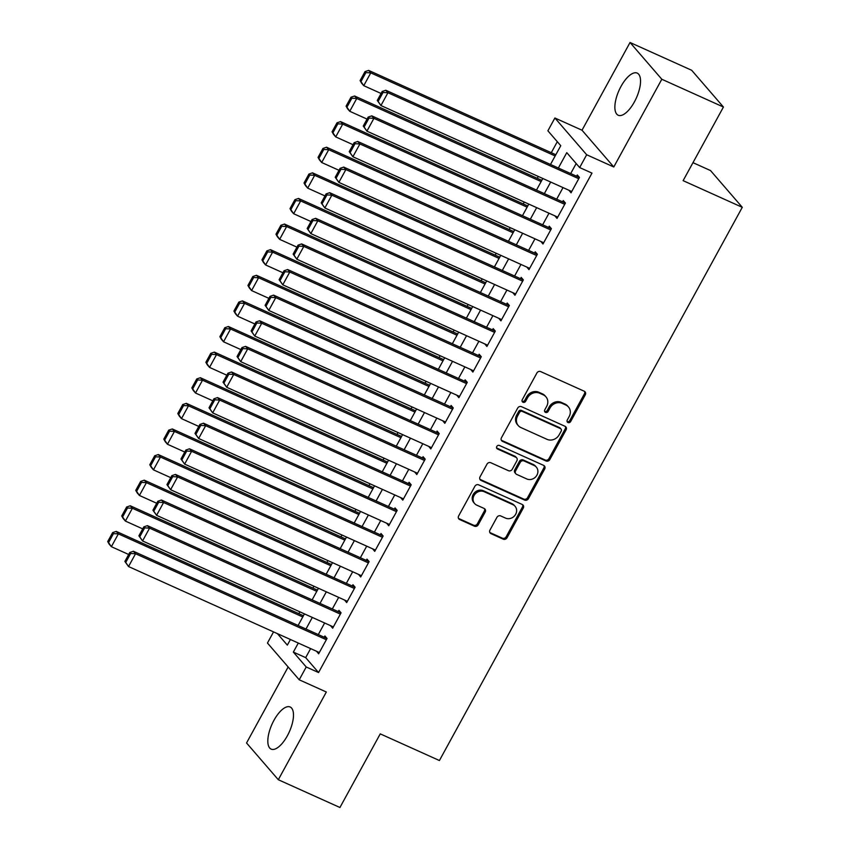 <?xml version="1.0" encoding="UTF-8"?>
<svg xmlns="http://www.w3.org/2000/svg" width="850" height="850" viewBox="0 0 850 850"><rect width="100%" height="100%" fill="white"/><g stroke="black" fill="none" stroke-linecap="round" stroke-linejoin="round"><path stroke-width="1.27" d="M568.002 422.535A2.04 1.827 139.2 0 0 570.658 421.536L585.278 394.825A2.911 2.603 139.2 0 0 584.237 391.223L540.685 371.599A2.911 2.603 139.2 0 0 536.881 373.022L522.261 399.734A2.04 1.827 139.2 0 0 522.994 402.252A2.04 1.827 139.2 0 0 525.651 401.264L527.542 397.8A9.307 8.341 139.2 0 1 539.686 393.252L543.32 394.878A9.307 8.341 139.2 0 1 545.955 396.844A9.307 8.341 139.2 0 1 546.656 406.417L544.765 409.87A2.04 1.827 139.2 0 0 545.498 412.399A2.04 1.827 139.2 0 0 548.154 411.4L550.046 407.947A9.307 8.341 139.2 0 1 562.19 403.389L565.824 405.025A9.307 8.341 139.2 0 1 568.459 406.98A9.307 8.341 139.2 0 1 569.16 416.553L567.269 420.017A2.04 1.827 139.2 0 0 568.002 422.535M567.099 421.526A2.04 1.827 139.2 0 0 569.798 420.548L584.418 393.837A2.911 2.603 139.2 0 0 584.556 391.404M522.091 401.243A2.04 1.827 139.2 0 0 524.79 400.265L526.681 396.812L527.542 397.8M544.595 411.379A2.04 1.827 139.2 0 0 547.294 410.412L549.185 406.948L550.046 407.947M287.353 735.803A23.109 9.456 -65.7 0 0 290.147 706.987A23.109 9.456 -65.7 0 0 273.955 720.311A23.109 9.456 -65.7 0 0 271.161 749.126A23.109 9.456 -65.7 0 0 287.353 735.803M634.398 101.915A23.109 9.456 -65.7 0 0 637.192 73.1A23.109 9.456 -65.7 0 0 620.999 86.424A23.109 9.456 -65.7 0 0 618.205 115.239A23.109 9.456 -65.7 0 0 634.398 101.915M489.972 530.06A2.911 2.603 139.2 0 0 491.013 533.662L503.243 539.176A2.911 2.603 139.2 0 0 507.036 537.753L523.271 508.087A2.911 2.603 139.2 0 0 522.229 504.475L478.678 484.851A2.911 2.603 139.2 0 0 474.884 486.274L458.639 515.939A2.911 2.603 139.2 0 0 459.68 519.541L474.438 526.192A2.911 2.603 139.2 0 0 478.242 524.769L485.191 512.072A2.911 2.603 139.2 0 0 484.149 508.47L476.829 505.176A7.777 6.97 139.2 0 1 474.619 503.54A7.777 6.97 139.2 0 1 474.884 494.275A7.777 6.97 139.2 0 1 484.192 491.725L512.858 504.645A7.777 6.97 139.2 0 1 515.068 506.281A7.777 6.97 139.2 0 1 514.803 515.546A7.777 6.97 139.2 0 1 505.495 518.096L500.724 515.939A2.911 2.603 139.2 0 0 496.921 517.363L489.972 530.06M310.622 648.603L305.681 657.634L318.559 672.541L306.223 666.984L299.221 679.787L267.452 643.036L273.551 631.901M723.435 107.026L661.81 79.252L630.041 42.5L691.677 70.274L723.435 107.026L683.124 180.657L742.284 207.315L439.418 760.527L380.248 733.869L339.936 807.5L278.311 779.726L326.336 692.006L299.221 679.787M630.041 42.5L582.016 130.22L613.785 166.972L661.81 79.252M613.785 166.972L586.67 154.753L579.657 167.556L566.78 152.66L558.365 168.013M318.559 672.541L591.982 173.113L579.657 167.556M546.04 460.987A2.911 2.603 139.2 0 0 549.833 459.563L566.079 429.898A2.911 2.603 139.2 0 0 565.037 426.296L521.475 406.672A2.911 2.603 139.2 0 0 517.682 408.096L501.447 437.761A2.911 2.603 139.2 0 0 502.488 441.362L546.04 460.987L545.179 459.999A2.911 2.603 139.2 0 0 548.983 458.575L565.218 428.91A2.911 2.603 139.2 0 0 565.356 426.477M544.68 468.987L528.434 498.652A2.911 2.603 139.2 0 1 524.641 500.076L481.089 480.452A2.911 2.603 139.2 0 1 480.038 476.85L486.986 464.153A2.911 2.603 139.2 0 1 490.79 462.729L508.449 470.688A2.911 2.603 139.2 0 0 512.253 469.264L516.853 460.849A2.911 2.603 139.2 0 0 515.812 457.236L497.42 448.949A2.04 1.827 139.2 0 1 499.354 445.432L543.628 465.386A2.911 2.603 139.2 0 1 544.68 468.987L543.819 467.999L527.574 497.664L528.434 498.652M288.15 666.984L246.542 742.974L278.311 779.726M568.926 190.251L571.03 192.801L579.445 177.438L577.299 174.951L576.597 176.237M554.901 215.868L557.016 218.418L565.431 203.044L563.284 200.568L562.583 201.843M540.876 241.474L542.991 244.024L551.406 228.661L549.259 226.174L548.558 227.46M526.862 267.091L528.966 269.641L537.381 254.267L535.234 251.791L534.533 253.066M512.837 292.697L514.951 295.248L523.356 279.884L521.209 277.397L520.508 278.683M498.812 318.314L500.926 320.864L509.341 305.49L507.195 303.014L506.494 304.289M484.787 343.921L486.901 346.471L495.316 331.107L493.17 328.621L492.469 329.906M470.772 369.538L472.876 372.087L481.291 356.713L479.145 354.237L478.444 355.513M456.748 395.144L458.862 397.694L467.277 382.33L465.131 379.844L464.429 381.129M442.723 420.761L444.837 423.311L453.252 407.936L451.106 405.461L450.404 406.736M428.708 446.367L430.812 448.917L439.227 433.553L437.081 431.067L436.379 432.353M414.683 471.984L416.797 474.534L425.202 459.159L423.056 456.684L422.354 457.959M400.658 497.59L402.772 500.14L411.188 484.776L409.041 482.29L408.34 483.576M386.633 523.207L388.748 525.757L397.163 510.382L395.016 507.907L394.315 509.182M372.619 548.813L374.723 551.363L383.138 535.999L380.991 533.513L380.29 534.799M358.594 574.43L360.708 576.98L369.123 561.606L366.977 559.13L366.276 560.405M344.569 600.036L346.683 602.586L355.098 587.222L352.952 584.736L352.251 586.022M330.554 625.653L332.658 628.203L341.073 612.829L338.927 610.353L338.226 611.628M576.183 163.54L570.69 173.57M563.019 187.595L556.676 199.187M548.994 213.201L542.651 224.793M534.979 238.818L528.626 250.41M520.954 264.424L514.611 276.016M506.929 290.041L500.586 301.633M492.904 315.647L486.561 327.239M478.89 341.264L472.536 352.856M464.865 366.871L458.522 378.462M450.84 392.487L444.497 404.079M436.826 418.094L430.472 429.686M422.801 443.711L416.457 455.303M408.776 469.317L402.433 480.909M394.751 494.934L388.408 506.526M380.736 520.54L374.393 532.132M366.711 546.157L360.368 557.749M352.686 571.763L346.343 583.355M338.672 597.38L332.318 608.972M324.647 622.986L318.304 634.578M316.529 651.259L318.644 653.809L327.048 638.446L324.902 635.959L324.201 637.245M557.303 141.695L551.278 152.692M538.273 176.439L537.253 178.309M524.248 202.056L523.228 203.915M510.234 227.662L509.214 229.532M496.209 253.279L495.189 255.138M482.184 278.885L481.164 280.755M468.159 304.502L467.139 306.361M454.144 330.108L453.124 331.978M440.119 355.725L439.099 357.584M426.094 381.331L425.074 383.201M412.08 406.948L411.06 408.808M398.055 432.554L397.035 434.424M384.03 458.171L383.01 460.031M370.005 483.777L368.996 485.647M355.991 509.394L354.971 511.254M341.966 535.001L340.946 536.871M327.941 560.617L326.921 562.477M313.926 586.224L312.906 588.094M299.901 611.841L298.881 613.7M289.733 639.189L290.264 639.795M742.284 207.315L710.526 170.563L692.973 162.658M550.492 164.475L560.766 145.701L547.889 130.804L554.901 118.001L586.67 154.753M582.016 130.22L554.901 118.001M298.297 643.046L293.346 652.088L306.223 666.984M550.694 182.038L544.351 193.63M536.669 207.655L530.326 219.236M522.644 233.261L516.301 244.853M508.629 258.878L502.286 270.459M494.604 284.484L488.261 296.076M480.579 310.101L474.236 321.683M466.565 335.707L460.211 347.299M452.54 361.324L446.197 372.906M438.515 386.931L432.172 398.522M424.49 412.547L418.147 424.129M410.476 438.154L404.132 449.746M396.451 463.771L390.108 475.352M382.426 489.377L376.082 500.969M368.411 514.994L362.058 526.575M354.386 540.6L348.043 552.192M340.361 566.217L334.018 577.798M326.336 591.823L319.993 603.415M312.322 617.44L305.979 629.021M277.408 633.633L287.342 645.129L290.424 639.497M298.106 625.483L304.449 613.891M312.12 599.866L318.463 588.274M326.145 574.26L332.488 562.668M340.17 548.643L346.513 537.051M354.184 523.037L360.538 511.445M368.209 497.42L374.553 485.828M382.234 471.814L388.578 460.222M396.259 446.197L402.603 434.605M410.274 420.591L416.617 408.999M424.299 394.974L430.642 383.382M438.324 369.368L444.667 357.776M452.338 343.751L458.692 332.159M466.363 318.144L472.706 306.553M480.388 292.527L486.731 280.936M494.402 266.921L500.756 255.329M508.428 241.304L514.771 229.712M522.452 215.698L528.796 204.106M536.477 190.081L542.821 178.489M305.681 657.634L293.346 652.088M568.884 190.315L571.699 191.59M554.869 215.932L557.674 217.196M540.844 241.538L543.66 242.813M526.819 267.155L529.635 268.419M512.805 292.761L515.61 294.036M498.78 318.378L501.596 319.642M484.755 343.984L487.571 345.259M470.73 369.601L473.546 370.866M456.716 395.207L459.521 396.483M442.691 420.824L445.506 422.089M428.666 446.431L431.481 447.706M414.651 472.047L417.456 473.312M400.626 497.654L403.442 498.929M386.601 523.271L389.417 524.535M372.576 548.877L375.392 550.152M358.562 574.494L361.367 575.758M344.537 600.1L347.353 601.375M330.512 625.717L333.328 626.981M316.498 651.323L319.303 652.598M568.459 406.98L567.598 405.992A9.307 8.341 139.2 0 0 564.963 404.026L565.824 405.025M549.185 406.948A9.307 8.341 139.2 0 1 561.329 402.39L564.963 404.026M545.955 396.844L545.094 395.845A9.307 8.341 139.2 0 0 542.459 393.89L543.32 394.878M526.681 396.812A9.307 8.341 139.2 0 1 538.826 392.254L542.459 393.89M501.309 440.194A2.911 2.603 139.2 0 0 501.627 440.364L545.179 459.999M561.181 431.141A2.04 1.827 139.2 0 0 560.447 428.612L522.219 411.389A2.04 1.827 139.2 0 0 519.562 412.388L517.565 416.033A9.307 8.341 139.2 0 0 518.266 425.606A9.307 8.341 139.2 0 0 520.901 427.561L547.039 439.344A9.307 8.341 139.2 0 0 559.183 434.786L561.181 431.141M561.021 429.048L560.161 428.049A2.04 1.827 139.2 0 0 559.587 427.624L560.447 428.612M518.266 425.606L517.406 424.607A9.307 8.341 139.2 0 1 516.704 415.034L518.702 411.389A2.04 1.827 139.2 0 1 521.358 410.391L559.587 427.624M479.899 479.283A2.911 2.603 139.2 0 0 480.229 479.464L523.781 499.088A2.911 2.603 139.2 0 0 527.574 497.664M516.641 457.853L515.78 456.854A2.911 2.603 139.2 0 0 514.951 456.248L496.57 447.961L497.42 448.949M526.777 478.954A7.777 6.97 139.2 0 0 536.084 476.404A7.777 6.97 139.2 0 0 536.35 467.139A7.777 6.97 139.2 0 0 534.14 465.502L524.046 460.944A2.911 2.603 139.2 0 0 520.242 462.368L515.631 470.794A2.911 2.603 139.2 0 0 516.683 474.396L526.777 478.954M536.35 467.139L535.489 466.14A7.777 6.97 139.2 0 0 533.29 464.504L534.14 465.502M515.854 473.779L514.994 472.791A2.911 2.603 139.2 0 1 514.781 469.795L519.392 461.38A2.911 2.603 139.2 0 1 523.186 459.956L533.29 464.504M543.819 467.999A2.911 2.603 139.2 0 0 543.957 465.566M515.068 506.281L514.207 505.293A7.777 6.97 139.2 0 0 512.008 503.657L512.858 504.645M474.619 503.54L473.758 502.541A7.777 6.97 139.2 0 1 474.024 493.276A7.777 6.97 139.2 0 1 483.331 490.726L512.008 503.657M458.501 518.372A2.911 2.603 139.2 0 0 458.819 518.553L473.588 525.204A2.911 2.603 139.2 0 0 477.381 523.781L484.33 511.084A2.911 2.603 139.2 0 0 484.468 508.651M489.834 532.493A2.911 2.603 139.2 0 0 490.163 532.674L502.382 538.178A2.911 2.603 139.2 0 0 506.175 536.754L522.421 507.089A2.911 2.603 139.2 0 0 522.559 504.656M555.826 154.742L368.624 70.391L370.77 72.866L555.156 155.954M381.087 93.479L363.757 85.68L361.611 83.194L360.103 80.569L360.963 81.568L365.872 72.601L365.011 71.613L360.103 80.569M365.872 72.601L370.77 72.866L363.757 85.68L360.963 81.568M365.011 71.613L368.624 70.391M571.731 191.526L380.928 105.538L377.272 100.438L378.133 101.426L383.042 92.469L382.181 91.471L377.272 100.438M579.413 177.501L385.794 90.249L387.94 92.735L380.928 105.538L378.133 101.426M578.744 178.712L387.94 92.735L383.042 92.469M385.794 90.249L382.181 91.471M541.801 180.349L354.609 95.997L356.745 98.483L541.131 181.571M367.062 119.096L349.743 111.286L347.597 108.8L346.088 106.186L346.938 107.174L351.847 98.218L350.997 97.219L346.088 106.186M351.847 98.218L356.745 98.483L349.743 111.286L346.938 107.174M350.997 97.219L354.609 95.997M527.776 205.966L340.584 121.614L342.731 124.089L527.117 207.177M353.037 144.702L335.718 136.903L333.572 134.417L332.063 131.793L332.924 132.791L337.832 123.824L336.972 122.836L332.063 131.793M337.832 123.824L342.731 124.089L335.718 136.903L332.924 132.791M336.972 122.836L340.584 121.614M513.751 231.572L326.559 147.22L328.706 149.706L513.092 232.794M339.022 170.319L321.693 162.509L319.547 160.023L318.038 157.409L318.899 158.398L323.808 149.441L322.947 148.442L318.038 157.409M323.808 149.441L328.706 149.706L321.693 162.509L318.899 158.398M322.947 148.442L326.559 147.22M499.736 257.189L312.534 172.837L314.681 175.312L499.067 258.4M324.998 195.925L307.679 188.126L305.533 185.64L304.013 183.016L304.874 184.014L309.783 175.047L308.922 174.059L304.013 183.016M309.783 175.047L314.681 175.312L307.679 188.126L304.874 184.014M308.922 174.059L312.534 172.837M557.717 217.133L366.913 131.155L363.258 126.044L364.108 127.043L369.017 118.076L368.156 117.088L363.258 126.044M565.388 203.107L371.769 115.866L373.915 118.352L366.913 131.155L364.108 127.043M564.729 204.329L373.915 118.352L369.017 118.076M371.769 115.866L368.156 117.088M543.692 242.749L352.888 156.761L349.233 151.661L350.094 152.649L355.002 143.692L354.142 142.694L349.233 151.661M551.363 228.724L357.754 141.472L359.901 143.958L352.888 156.761L350.094 152.649M550.704 229.936L359.901 143.958L355.002 143.692M357.754 141.472L354.142 142.694M529.667 268.356L338.863 182.378L335.208 177.268L336.069 178.266L340.978 169.299L340.117 168.311L335.208 177.268M537.349 254.331L343.729 167.089L345.876 169.575L338.863 182.378L336.069 178.266M536.679 255.553L345.876 169.575L340.978 169.299M343.729 167.089L340.117 168.311M515.653 293.973L324.838 207.984L321.183 202.884L322.044 203.873L326.953 194.916L326.092 193.917L321.183 202.884M523.324 279.947L329.704 192.695L331.851 195.181L324.838 207.984L322.044 203.873M522.654 281.159L331.851 195.181L326.953 194.916M329.704 192.695L326.092 193.917M485.711 282.795L298.52 198.443L300.666 200.929L485.042 284.017M310.973 221.542L293.654 213.732L291.507 211.246L289.999 208.633L290.859 209.621L295.757 200.664L294.908 199.665L289.999 208.633M295.757 200.664L300.666 200.929L293.654 213.732L290.859 209.621M294.908 199.665L298.52 198.443M501.627 319.579L310.824 233.601L307.169 228.491L308.029 229.489L312.928 220.522L312.078 219.534L307.169 228.491M509.299 305.554L315.69 218.312L317.836 220.798L310.824 233.601L308.029 229.489M508.64 306.776L317.836 220.798L312.928 220.522M315.69 218.312L312.078 219.534M471.686 308.412L284.495 224.06L286.641 226.536L471.027 309.623M296.947 247.148L279.629 239.349L277.483 236.863L275.974 234.239L276.834 235.238L281.743 226.27L280.882 225.282L275.974 234.239M281.743 226.27L286.641 226.536L279.629 239.349L276.834 235.238M280.882 225.282L284.495 224.06M487.603 345.196L296.799 259.207L293.144 254.107L294.004 255.096L298.913 246.139L298.053 245.14L293.144 254.107M495.284 331.171L301.665 243.918L303.811 246.404L296.799 259.207L294.004 255.096M494.615 332.382L303.811 246.404L298.913 246.139M301.665 243.918L298.053 245.14M457.672 334.018L270.47 249.666L272.616 252.153L457.002 335.24M282.933 272.765L265.604 264.956L263.457 262.469L261.949 259.856L262.809 260.844L267.718 251.887L266.858 250.888L261.949 259.856M267.718 251.887L272.616 252.153L265.604 264.956L262.809 260.844M266.858 250.888L270.47 249.666M473.578 370.802L282.774 284.824L279.119 279.714L279.979 280.712L284.888 271.745L284.027 270.757L279.119 279.714M481.259 356.777L287.64 269.535L289.786 272.021L282.774 284.824L279.979 280.712M480.59 357.999L289.786 272.021L284.888 271.745M287.64 269.535L284.027 270.757M443.647 359.635L256.456 275.283L258.602 277.759L442.978 360.846M268.908 298.371L251.589 290.572L249.443 288.086L247.934 285.462L248.784 286.461L253.693 277.493L252.843 276.505L247.934 285.462M253.693 277.493L258.602 277.759L251.589 290.572L248.784 286.461M252.843 276.505L256.456 275.283M459.563 396.419L268.759 310.431L265.104 305.331L265.954 306.319L270.863 297.362L270.013 296.363L265.104 305.331M467.234 382.394L273.626 295.141L275.772 297.627L268.759 310.431L265.954 306.319M466.576 383.605L275.772 297.627L270.863 297.362M273.626 295.141L270.013 296.363M429.622 385.241L242.431 300.889L244.577 303.376L428.963 386.463M254.883 323.988L237.564 316.179L235.418 313.692L233.909 311.079L234.77 312.067L239.679 303.11L238.818 302.111L233.909 311.079M239.679 303.11L244.577 303.376L237.564 316.179L234.77 312.067M238.818 302.111L242.431 300.889M445.538 422.025L254.734 336.047L251.079 330.937L251.94 331.936L256.849 322.968L255.988 321.98L251.079 330.937M453.22 408L259.601 320.758L261.747 323.244L254.734 336.047L251.94 331.936M452.551 409.222L261.747 323.244L256.849 322.968M259.601 320.758L255.988 321.98M415.608 410.858L228.406 326.506L230.552 328.982L414.938 412.069M240.869 349.594L223.539 341.796L221.393 339.309L219.884 336.685L220.745 337.684L225.654 328.716L224.793 327.728L219.884 336.685M225.654 328.716L230.552 328.982L223.539 341.796L220.745 337.684M224.793 327.728L228.406 326.506M431.513 447.642L240.709 361.654L237.054 356.554L237.915 357.542L242.824 348.585L241.963 347.586L237.054 356.554M439.195 433.617L245.576 346.364L247.722 348.851L240.709 361.654L237.915 357.542M438.526 434.828L247.722 348.851L242.824 348.585M245.576 346.364L241.963 347.586M401.582 436.464L214.381 352.112L216.527 354.599L400.913 437.686M226.844 375.211L209.525 367.402L207.379 364.916L205.87 362.302L206.72 363.29L211.629 354.333L210.768 353.334L205.87 362.302M211.629 354.333L216.527 354.599L209.525 367.402L206.72 363.29M210.768 353.334L214.381 352.112M417.499 473.248L226.695 387.271L223.029 382.16L223.89 383.159L228.799 374.191L227.938 373.203L223.029 382.16M425.17 459.223L231.551 371.981L233.697 374.467L226.695 387.271L223.89 383.159M424.501 460.445L233.697 374.467L228.799 374.191M231.551 371.981L227.938 373.203M387.558 462.081L200.366 377.729L202.512 380.205L386.888 463.293M212.819 400.817L195.5 393.019L193.354 390.533L191.845 387.908L192.706 388.907L197.604 379.939L196.754 378.951L191.845 387.908M197.604 379.939L202.512 380.205L195.5 393.019L192.706 388.907M196.754 378.951L200.366 377.729M403.474 498.865L212.67 412.877L209.015 407.777L209.876 408.765L214.774 399.808L213.924 398.809L209.015 407.777M411.145 484.84L217.536 397.587L219.683 400.074L212.67 412.877L209.876 408.765M410.486 486.051L219.683 400.074L214.774 399.808M217.536 397.587L213.924 398.809M373.533 487.688L186.341 403.336L188.488 405.822L372.874 488.909M198.804 426.434L181.475 418.625L179.329 416.139L177.82 413.525L178.681 414.513L183.589 405.556L182.729 404.558L177.82 413.525M183.589 405.556L188.488 405.822L181.475 418.625L178.681 414.513M182.729 404.558L186.341 403.336M359.518 513.304L172.316 428.953L174.462 431.428L358.849 514.516M184.779 452.041L167.45 444.242L165.304 441.756L163.795 439.131L164.656 440.13L169.564 431.163L168.704 430.174L163.795 439.131M169.564 431.163L174.462 431.428L167.45 444.242L164.656 440.13M168.704 430.174L172.316 428.953M345.493 538.911L158.302 454.559L160.448 457.045L344.824 540.133M170.754 477.658L153.436 469.848L151.289 467.362L149.781 464.748L150.631 465.736L155.539 456.779L154.689 455.781L149.781 464.748M155.539 456.779L160.448 457.045L153.436 469.848L150.631 465.736M154.689 455.781L158.302 454.559M331.468 564.528L144.277 480.176L146.423 482.651L330.809 565.739M156.729 503.264L139.411 495.465L137.264 492.979L135.756 490.354L136.616 491.353L141.525 482.386L140.664 481.397L135.756 490.354M141.525 482.386L146.423 482.651L139.411 495.465L136.616 491.353M140.664 481.397L144.277 480.176M317.454 590.134L130.252 505.782L132.398 508.268L316.784 591.356M142.715 528.881L125.386 521.071L123.239 518.585L121.731 515.971L122.591 516.959L127.5 508.002L126.639 507.004L121.731 515.971M127.5 508.002L132.398 508.268L125.386 521.071L122.591 516.959M126.639 507.004L130.252 505.782M303.429 615.751L116.227 531.399L118.373 533.874L302.759 616.962M128.69 554.487L111.371 546.688L109.225 544.202L107.716 541.577L108.566 542.576L113.475 533.609L112.614 532.621L107.716 541.577M113.475 533.609L118.373 533.874L111.371 546.688L108.566 542.576M112.614 532.621L116.227 531.399M389.449 524.471L198.645 438.494L194.99 433.383L195.851 434.382L200.759 425.414L199.899 424.426L194.99 433.383M397.131 510.446L203.511 423.204L205.657 425.691L198.645 438.494L195.851 434.382M396.461 511.668L205.657 425.691L200.759 425.414M203.511 423.204L199.899 424.426M375.424 550.088L184.62 464.1L180.965 459L181.826 459.988L186.734 451.031L185.874 450.033L180.965 459M383.106 536.063L189.486 448.811L191.633 451.297L184.62 464.1L181.826 459.988M382.436 537.274L191.633 451.297L186.734 451.031M189.486 448.811L185.874 450.033M361.409 575.694L170.606 489.717L166.951 484.606L167.801 485.605L172.709 476.638L171.859 475.649L166.951 484.606M369.081 561.669L175.472 474.428L177.618 476.914L170.606 489.717L167.801 485.605M368.422 562.891L177.618 476.914L172.709 476.638M175.472 474.428L171.859 475.649M347.384 601.311L156.581 515.323L152.926 510.223L153.786 511.211L158.695 502.254L157.834 501.256L152.926 510.223M355.066 587.286L161.447 500.034L163.593 502.52L156.581 515.323L153.786 511.211M354.397 588.497L163.593 502.52L158.695 502.254M161.447 500.034L157.834 501.256M333.359 626.918L142.556 540.94L138.901 535.829L139.761 536.828L144.67 527.861L143.809 526.872L138.901 535.829M341.041 612.893L147.422 525.651L149.568 528.137L142.556 540.94L139.761 536.828M340.372 614.114L149.568 528.137L144.67 527.861M147.422 525.651L143.809 526.872M319.345 652.534L128.541 566.546L124.886 561.446L125.736 562.434L130.645 553.477L129.784 552.479L124.886 561.446M327.016 638.509L133.397 551.257L135.543 553.743L128.541 566.546L125.736 562.434M326.347 639.721L135.543 553.743L130.645 553.477M133.397 551.257L129.784 552.479M569.798 420.548L570.658 421.536M524.79 400.265L525.651 401.264M547.294 410.412L548.154 411.4M561.329 402.39L562.19 403.389M538.826 392.254L539.686 393.252M584.418 393.837L585.278 394.825M501.627 440.364L502.488 441.362M565.218 428.91L566.079 429.898M548.983 458.575L549.833 459.563M521.358 410.391L522.219 411.389M518.702 411.389L519.562 412.388M516.704 415.034L517.565 416.033M523.781 499.088L524.641 500.076M480.229 479.464L481.089 480.452M514.951 456.248L515.812 457.236M523.186 459.956L524.046 460.944M519.392 461.38L520.242 462.368M514.781 469.795L515.631 470.794M483.331 490.726L484.192 491.725M484.33 511.084L485.191 512.072M477.381 523.781L478.242 524.769M473.588 525.204L474.438 526.192M458.819 518.553L459.68 519.541M522.421 507.089L523.271 508.087M506.175 536.754L507.036 537.753M502.382 538.178L503.243 539.176M490.163 532.674L491.013 533.662"/></g></svg>
